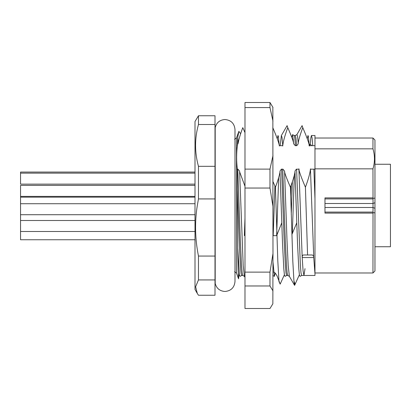 <?xml version="1.0" encoding="UTF-8"?>
<svg xmlns="http://www.w3.org/2000/svg" width="411" height="411" viewBox="0 0 411 411"><rect width="100%" height="100%" fill="white"/><g stroke="black" fill="none" stroke-linecap="round" stroke-linejoin="round"><path stroke-width="0.62" d="M374.955 164.261L390.45 164.261L390.45 246.739L374.955 246.739M314.97 168.849L372.957 168.849L373.024 198.41L372.957 272.981L314.97 272.981L314.97 275.483L303.95 275.478L303.077 270.844L302.203 257.548L298.9 169.173M372.957 168.849C374.955 162.181 374.955 155.507 372.957 148.839L314.97 148.839M302.203 257.548L313.747 257.548L310.444 169.173L314.97 169.173L314.97 145.684L312.452 145.684M314.97 168.875L314.97 199.171M372.957 213.119L324.967 213.119L324.967 197.881L372.957 197.881M374.955 205.5L374.955 212.893L374.955 202.71L372.957 203.507L324.967 203.507M373.024 212.59L374.955 212.893L374.955 270.983L372.957 272.981M372.957 148.839L372.957 138.019L374.955 140.017L374.955 202.71M373.024 198.41L374.955 198.107M272.981 234.779L273.192 235.667L276.644 235.667L281.766 222.829M291.867 234.609L296.763 222.829M299.388 274.723L295.165 284.114L293.932 281.109M284.391 274.723L280.174 284.114L276.957 275.627M239.402 274.712L238.863 276.043L238.246 273.264M279.305 145.689L278.35 136.262L277.97 135.527L277.281 138.723M274.923 186.121L273.192 235.667M279.377 145.987C279.084 143.336 276.886 137.217 272.781 127.636M280.153 145.684L281.381 135.553L282.003 137.336L282.758 145.684L279.305 145.684M278.689 177.511L276.644 235.667M293.685 143.295C293.3 141.03 291.332 135.815 287.777 127.636C284.813 135.63 283.128 141.744 282.717 145.987M287.777 127.641L287.104 125.632L281.314 135.64M291.759 137.238L292.56 134.638L293.603 142.992M290.711 196.597L291.101 185.469M293.161 141.487L293.336 139.627M292.56 134.638L294.153 135.522L294.805 138.106L295.458 145.684M295.756 145.684C294.23 144.883 293.485 143.881 293.516 142.694M296.901 145.684L295.16 145.684M291.245 214.403L292.37 181.873M294.153 135.522L295.298 135.517L295.946 138.106L296.598 145.684M292.308 233.654L294.343 174.911M295.298 135.517L296.891 134.638L297.549 136.195L298.206 142.992M298.263 142.694C298.35 143.968 297.698 144.97 296.3 145.684M296.891 134.638L302.1 125.627L302.773 127.641C300.225 134.443 298.684 139.663 298.15 143.295M309.298 145.689L308.342 136.262L307.962 135.527L307.269 138.723M309.37 145.987C309.077 143.336 306.878 137.217 302.773 127.636M312.75 145.684L312.098 138.106L311.446 135.522L310.839 137.783L310.233 144.42M313.048 145.684L309 145.684M244.987 132.63L242.788 127.636C240.271 134.387 238.729 139.606 238.169 143.29M238.282 142.694L237.209 145.458M237.424 145.16C236.387 153.18 236.361 161.184 237.358 169.173M237.055 169.173L238.061 169.173M237.46 169.173C238.986 169.979 239.736 170.976 239.7 172.168M244.987 277.374L244.406 276.362L243.209 265.65L239.618 171.865L244.987 186.245M272.981 181.621L275.432 187.221C277.98 180.414 279.521 175.194 280.055 171.567M279.942 172.168C279.855 170.889 280.508 169.892 281.905 169.173M281.304 169.173L283.045 169.173M282.449 169.173C283.975 169.979 284.72 170.976 284.689 172.168M284.52 171.567C284.905 173.827 286.873 179.047 290.428 187.221C292.976 180.414 294.517 175.194 295.052 171.567M294.934 172.168C294.851 170.889 295.504 169.892 296.901 169.173M296.3 169.173L299.198 169.173M298.828 168.875C299.121 171.521 301.32 177.639 305.424 187.221C308.358 179.288 310.048 173.175 310.485 168.875M311.446 135.522L314.97 135.522L314.97 145.684M314.97 198.57L314.97 273.87M311.677 254.995C312.961 254.871 313.655 255.817 313.757 257.836M303.811 254.995C302.64 254.882 302.111 255.827 302.224 257.836M303.642 254.984L311.872 254.984M307.567 254.984L305.424 187.221M296.603 169.173L300.39 265.912L301.022 273.048L301.653 275.483L303.95 275.478L305.013 268.645M294.995 171.865L297.528 243.666L298.792 268.707L299.424 274.964L300.061 276.362L301.653 275.483M295.165 284.114L294.605 285.373L293.957 281.386L292.817 261.257L290.428 187.221M284.602 171.865L286.996 240.116L288.193 265.65L289.39 276.362L287.798 275.478L286.657 275.483L285.064 276.362L284.433 274.964L283.796 268.707L282.532 243.666L279.999 171.865M282.747 169.173L285.275 239.819L286.534 265.912L287.166 273.048L287.798 275.478M281.607 169.173L284.129 239.819L285.393 265.912L286.025 273.048L286.657 275.483M275.432 187.221L277.8 260.759L278.987 281.638L280.174 284.114M277.06 275.93L275.283 273.007L274.399 276.362L272.801 275.483M272.981 261.966L274.399 276.362M237.758 169.173L240.286 239.819L241.55 265.912L242.182 273.048L242.809 275.478L241.668 275.478L240.075 276.362L239.485 275.221L237.722 248.008L238.144 269.765L238.575 278.838L238.863 276.043M237.358 189.07L239.51 248.789L240.589 268.455L241.129 273.705L241.668 275.478M237.358 168.823L237.358 189.42M237.383 205.13L237.728 248.352M198.467 115.763L214.999 115.763L214.999 124.502L198.467 124.502L198.467 115.763L195.004 121.522L195.004 289.478L197.311 293.475L195.615 286.76L198.467 279.927L198.467 256.058L214.999 256.058L214.999 198.929L198.467 198.929L198.467 166.321C194.603 152.383 194.603 138.44 198.467 124.502M214.999 198.929L214.999 124.502M197.311 293.475L198.467 295.237L214.999 295.237L214.999 256.058M214.999 166.321L198.467 166.321M198.467 256.058C195.04 238.914 194.655 222.063 197.311 205.5L198.467 198.929M214.999 279.927L198.467 279.927M195.004 172.065L20.55 172.065L20.55 173.144L195.004 173.144M20.55 173.144L20.55 184.143L195.004 184.143M195.004 185.397L20.55 185.397L20.55 196.391L195.004 196.391M20.55 196.391L20.55 203.722L195.004 203.722M20.55 203.722L20.55 214.722L195.004 214.722M195.004 231.501L20.55 231.501L20.55 220.502L195.004 220.502M20.55 231.501L20.55 239.752L195.004 239.752M20.55 197.157L195.004 197.157M20.55 220.502L20.55 214.722M242.788 127.641L241.298 131.654M244.355 235.667L244.987 218.015M272.981 290.942L269.981 285.974L269.981 272.123L272.981 253.577L272.847 303.827L269.981 308.502L244.987 308.502L244.987 102.498L269.981 102.498L272.981 107.466M272.981 253.577L272.847 107.173M272.981 121.142L269.981 107.569L269.981 102.498M272.981 206.584L269.981 188.043L269.981 169.116L272.981 155.543M269.981 107.569L244.987 107.569M269.981 169.116L244.987 169.116M269.981 188.043L244.987 188.043M269.981 272.123L244.987 272.123M269.981 285.974L244.987 285.974M240.615 133.698L238.873 131.356L237.722 137.336L238.226 142.992M237.743 137.176L237.419 145.376M237.358 188.716L237.383 205.808M215.2 127.523L215.2 283.477C216.576 288.46 219.839 291.127 224.997 291.476C231.069 290.885 234.398 287.551 234.994 281.478L234.994 129.522C234.398 123.449 231.069 120.115 224.997 119.524C219.839 119.873 216.576 122.54 215.2 127.523L214.999 127.523M372.957 198.909L324.967 198.909M314.97 198.873L313.896 169.173M374.955 208.29L372.957 207.493L324.967 207.493M324.967 212.091L372.957 212.091M313.747 257.548L314.97 273.803M273.551 272.056L275.283 273.027M234.594 139.267L236.469 137.952L236.469 273.048L238.575 278.833M309.771 145.684L309.771 144.369L308.969 144.369M294.605 285.373L289.39 276.362M244.406 276.362L242.809 275.478M236.469 273.048L234.594 271.733M372.957 138.019L314.97 138.019M236.469 137.952L238.873 131.356M309.771 144.369L311.173 144.939L311.651 145.684"/></g></svg>
